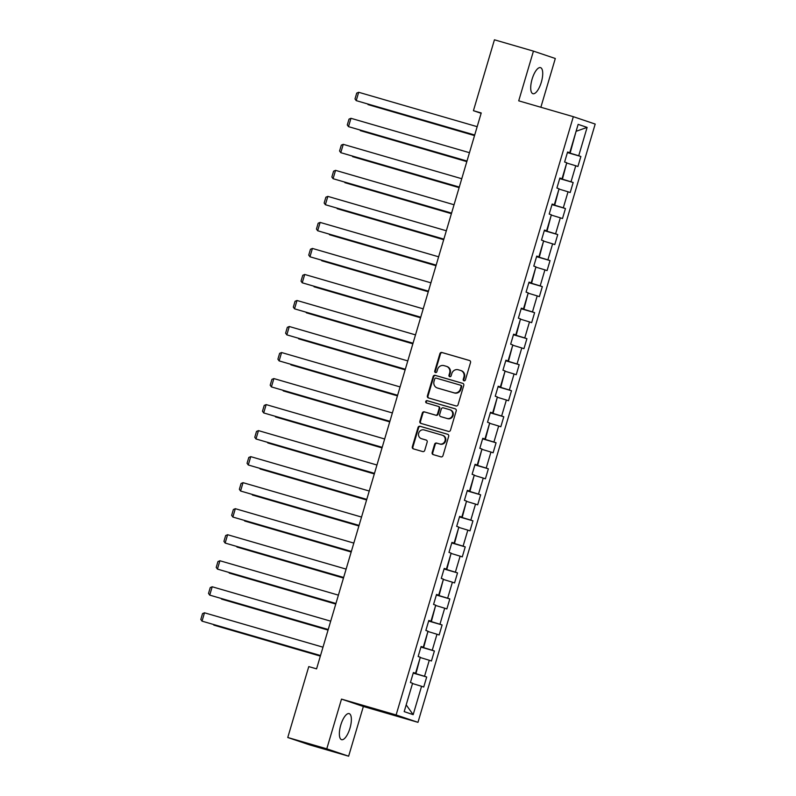 <?xml version="1.0" encoding="UTF-8"?>
<svg xmlns="http://www.w3.org/2000/svg" width="796" height="796" viewBox="0 0 796 796"><rect width="100%" height="100%" fill="white"/><g stroke="black" fill="none" stroke-linecap="round" stroke-linejoin="round"><path stroke-width="1.19" d="M463.959 380.806A1.194 1.114 -71.4 0 0 465.371 379.971L470.526 362.578A1.711 1.592 -71.4 0 0 469.481 360.488L441.909 352.489A1.711 1.592 -71.4 0 0 439.899 353.683L434.745 371.085A1.194 1.114 -71.4 0 0 435.472 372.538A1.194 1.114 -71.4 0 0 436.885 371.702L437.551 369.453A5.463 5.104 -71.4 0 1 444.009 365.633L446.307 366.299A5.463 5.104 -71.4 0 1 449.65 372.966L448.984 375.215A1.194 1.114 -71.4 0 0 449.72 376.677A1.194 1.114 -71.4 0 0 451.133 375.841L451.8 373.593A5.463 5.104 -71.4 0 1 458.247 369.772L460.546 370.439A5.463 5.104 -71.4 0 1 463.899 377.105L463.232 379.354A1.194 1.114 -71.4 0 0 463.959 380.806M349.971 728.211A13.572 4.856 106.2 0 0 349.145 713.614A13.572 4.856 106.2 0 0 340.758 725.096A13.572 4.856 106.2 0 0 341.584 739.683A13.572 4.856 106.2 0 0 349.971 728.211M541.32 82.227A13.572 4.856 106.2 0 0 540.494 67.63A13.572 4.856 106.2 0 0 532.106 79.112A13.572 4.856 106.2 0 0 532.932 93.709A13.572 4.856 106.2 0 0 541.32 82.227M432.158 452.536A1.711 1.592 -71.4 0 0 433.203 454.615L440.934 456.864A1.711 1.592 -71.4 0 0 442.954 455.67L448.675 436.347A1.711 1.592 -71.4 0 0 447.631 434.268L420.059 426.268A1.711 1.592 -71.4 0 0 418.039 427.462L412.318 446.785A1.711 1.592 -71.4 0 0 413.363 448.864L422.706 451.571A1.711 1.592 -71.4 0 0 424.726 450.387L427.173 442.108A1.711 1.592 -71.4 0 0 426.129 440.029L421.492 438.686A4.567 4.269 -71.4 0 1 418.726 433.024A4.567 4.269 -71.4 0 1 424.089 429.93L442.238 435.193A4.567 4.269 -71.4 0 1 445.014 440.845A4.567 4.269 -71.4 0 1 439.641 443.949L436.616 443.074A1.711 1.592 -71.4 0 0 434.606 444.267L432.158 452.536L432.745 452.735A1.711 1.592 -71.4 0 0 433.531 454.715M341.504 699.107L326.778 748.827L287.764 737.504L309.624 744.877L348.638 756.2L363.364 706.48L417.98 722.33L396.119 714.957L341.504 699.107L363.364 706.48M540.862 107.261L555.31 58.496L533.439 51.123L518.713 100.833L573.329 116.684L396.119 714.957M533.439 51.123L494.435 39.8L473.431 110.704L481.132 113.301M287.764 737.504L308.768 666.6L316.569 668.859L481.232 112.972L473.431 110.704M456.018 405.94A1.711 1.592 -71.4 0 0 458.038 404.746L463.76 385.423A1.711 1.592 -71.4 0 0 462.715 383.334L435.143 375.334A1.711 1.592 -71.4 0 0 433.133 376.528L427.402 395.851A1.711 1.592 -71.4 0 0 428.447 397.93L456.018 405.94M456.217 410.885L450.496 430.208A1.711 1.592 -71.4 0 1 448.476 431.402L420.905 423.402A1.711 1.592 -71.4 0 1 419.86 421.313L422.308 413.044A1.711 1.592 -71.4 0 1 424.328 411.85L435.512 415.104A1.711 1.592 -71.4 0 0 437.521 413.91L439.153 408.418A1.711 1.592 -71.4 0 0 438.108 406.338L426.467 402.955A1.194 1.114 -71.4 0 1 425.741 401.483A1.194 1.114 -71.4 0 1 427.144 400.667L455.173 408.806A1.711 1.592 -71.4 0 1 456.217 410.885M417.98 722.33L595.189 124.067L573.329 116.684M426.696 677.008L424.537 676.282L429.283 660.262L431.432 660.998L434.397 650.989L432.248 650.252L436.984 634.243L439.143 634.969L442.108 624.96L439.949 624.233L444.695 608.214L446.855 608.94L449.82 598.93L447.66 598.204L452.407 582.184L454.566 582.921L457.531 572.901L455.372 572.175L460.118 556.165L462.277 556.892L465.242 546.882L463.083 546.155L467.829 530.136L469.978 530.862L472.943 520.853L470.794 520.126L475.53 504.107L477.69 504.833L480.655 494.823L478.495 494.097L483.242 478.088L485.401 478.814L488.366 468.804L486.207 468.078L490.953 452.058L493.112 452.785L496.077 442.775L493.918 442.049L498.664 426.029L500.823 426.755L503.788 416.746L501.629 416.019L506.375 400.01L508.525 400.736L511.49 390.727L509.34 390L514.077 373.981L516.236 374.707L519.201 364.697L517.042 363.971L521.788 347.952L523.947 348.678L526.912 338.668L524.753 337.942L529.499 321.922L531.658 322.659L534.623 312.649L532.464 311.913L537.21 295.903L539.37 296.629L542.335 286.62L540.176 285.893L544.922 269.874L547.071 270.6L550.036 260.59L547.887 259.864L552.623 243.845L554.782 244.581L557.747 234.571L555.588 233.835L560.334 217.825L562.493 218.552L565.458 208.542L563.299 207.816L568.045 191.796L570.205 192.523L573.17 182.513L571.011 181.786L575.757 165.767L577.916 166.493L580.881 156.484L578.722 155.757L587.12 127.4L578.145 124.365L569.737 152.732L567.578 152.006L564.613 162.016L566.772 162.742L562.026 178.752L559.877 178.025L556.911 188.035L559.061 188.761L554.324 204.781L552.165 204.055L549.2 214.064L551.359 214.791L546.613 230.81L544.454 230.084L541.489 240.094L543.648 240.82L538.902 256.829L536.743 256.103L533.778 266.113L535.937 266.839L531.191 282.859L529.032 282.132L526.066 292.142L528.226 292.868L523.479 308.888L521.33 308.161L518.365 318.171L520.514 318.897L515.778 334.917L513.619 334.181L510.654 344.19L512.813 344.927L508.067 360.936L505.908 360.21L502.943 370.22L505.102 370.946L500.356 386.965L498.197 386.239L495.231 396.249L497.391 396.975L492.644 412.995L490.485 412.258L487.52 422.268L489.679 423.004L484.933 439.014L482.784 438.288L479.819 448.297L481.968 449.024L477.232 465.043L475.073 464.317L472.108 474.326L474.267 475.053L469.521 491.072L467.361 490.346L464.396 500.356L466.555 501.082L461.809 517.092L459.65 516.365L456.685 526.375L458.844 527.101L454.098 543.121L451.939 542.394L448.974 552.404L451.133 553.13L446.387 569.15L444.238 568.424L441.273 578.433L443.422 579.16L438.686 595.169L436.526 594.443L433.561 604.453L435.72 605.179L430.974 621.198L428.815 620.472L425.85 630.482L428.009 631.208L423.263 647.228L421.104 646.501L418.139 656.511L420.298 657.237L415.552 673.257L413.393 672.52L410.428 682.53L412.587 683.267L404.189 711.624L413.164 714.659L421.572 686.291L423.731 687.018L426.696 677.008L413.224 673.098M420.208 657.526L415.93 673.675L413.283 672.909M415.93 673.675L424.537 676.282M420.676 657.655L429.283 660.262M415.552 673.257L413.353 672.68M427.92 631.497L423.641 647.645L420.994 646.879M423.641 647.645L432.248 650.252M428.387 631.636L436.984 634.243M423.263 647.228L421.064 646.65M435.631 605.467L431.352 621.626L428.706 620.85M431.352 621.626L439.949 624.233M436.089 605.607L444.695 608.214M430.974 621.198L428.765 620.621M443.342 579.448L439.054 595.597L436.407 594.831M439.054 595.597L447.66 598.204M443.8 579.578L452.407 582.184M438.686 595.169L436.477 594.602M451.053 553.419L446.765 569.568L444.118 568.802M446.765 569.568L455.372 572.175M451.511 553.548L460.118 556.165M446.387 569.15L444.188 568.573M458.755 527.39L454.476 543.539L451.829 542.773M454.476 543.539L463.083 546.155M459.222 527.529L467.829 530.136M454.098 543.121L451.899 542.544M466.466 501.371L462.187 517.519L459.541 516.753M462.187 517.519L470.794 520.126M466.934 501.5L475.53 504.107M461.809 517.092L459.61 516.524M474.177 475.341L469.899 491.49L467.252 490.724M469.899 491.49L478.495 494.097M474.635 475.471L483.242 478.088M469.521 491.072L467.312 490.495M481.888 449.312L477.6 465.461L474.953 464.695M477.6 465.461L486.207 468.078M482.346 449.451L490.953 452.058M477.232 465.043L475.023 464.466M489.6 423.293L485.311 439.442L482.665 438.666M485.311 439.442L493.918 442.049M490.057 423.422L498.664 426.029M484.933 439.014L482.734 438.437M497.301 397.264L493.022 413.413L490.376 412.646M493.022 413.413L501.629 416.019M497.769 397.393L506.375 400.01M492.644 412.995L490.445 412.418M505.012 371.235L500.734 387.383L498.087 386.617M500.734 387.383L509.34 390M505.48 371.374L514.077 373.981M500.356 386.965L498.157 386.388M512.723 345.205L508.445 361.364L505.798 360.588M508.445 361.364L517.042 363.971M513.181 345.345L521.788 347.952M508.067 360.936L505.858 360.359M520.435 319.186L516.146 335.335L513.5 334.569M516.146 335.335L524.753 337.942M520.892 319.315L529.499 321.922M515.778 334.917L513.569 334.34M528.146 293.157L523.858 309.306L521.211 308.54M523.858 309.306L532.464 311.913M528.604 293.296L537.21 295.903M523.479 308.888L521.28 308.311M535.847 267.128L531.569 283.286L528.922 282.51M531.569 283.286L540.176 285.893M536.315 267.267L544.922 269.874M531.191 282.859L528.992 282.281M543.559 241.108L539.28 257.257L536.633 256.491M539.28 257.257L547.887 259.864M544.026 241.238L552.623 243.845M538.902 256.829L536.703 256.262M551.27 215.079L546.991 231.228L544.345 230.462M546.991 231.228L555.588 233.835M551.727 215.209L560.334 217.825M546.613 230.81L544.404 230.233M558.981 189.05L554.693 205.199L552.046 204.433M554.693 205.199L563.299 207.816M559.439 189.189L568.045 191.796M554.324 204.781L552.116 204.204M566.692 163.031L562.404 179.18L559.757 178.413M562.404 179.18L571.011 181.786M567.15 163.16L575.757 165.767M562.026 178.752L559.827 178.185M576.075 131.33L570.115 153.15L567.468 152.384M570.115 153.15L578.722 155.757M576.085 131.31L587.12 127.4M569.737 152.732L567.538 152.155M326.778 748.827L348.638 756.2M406.079 705.216L412.507 683.545M406.537 705.375L413.164 714.659M412.965 683.684L421.572 686.291M567.409 152.583L580.881 156.484M559.697 178.602L573.17 182.513M551.996 204.632L565.458 208.542M544.285 230.661L557.747 234.571M536.574 256.68L550.036 260.59M528.862 282.709L542.335 286.62M521.151 308.739L534.623 312.649M513.45 334.758L526.912 338.668M505.739 360.787L519.201 364.697M498.027 386.816L511.49 390.727M490.316 412.845L503.788 416.746M482.605 438.865L496.077 442.775M474.904 464.894L488.366 468.804M467.192 490.923L480.655 494.823M459.481 516.942L472.943 520.853M451.77 542.971L465.242 546.882M444.059 569.001L457.531 572.901M436.357 595.02L449.82 598.93M428.646 621.049L442.108 624.96M420.935 647.078L434.397 650.989M464.227 380.846A1.194 1.114 -71.4 0 1 463.819 379.553L464.486 377.304A5.463 5.104 -71.4 0 0 461.332 370.697L460.745 370.498M446.496 366.369L447.093 366.568A5.463 5.104 -71.4 0 1 450.247 373.165L449.581 375.413A1.194 1.114 -71.4 0 0 449.989 376.717M469.749 360.598L442.506 352.688A1.711 1.592 -71.4 0 0 440.486 353.882L435.332 371.284A1.194 1.114 -71.4 0 0 435.74 372.588M462.974 383.443L435.74 375.533A1.711 1.592 -71.4 0 0 433.72 376.727L427.999 396.05A1.711 1.592 -71.4 0 0 428.775 398.03M461.083 386.597A1.194 1.114 -71.4 0 0 460.347 385.145L436.148 378.12A1.194 1.114 -71.4 0 0 434.735 378.956L434.039 381.324A5.463 5.104 -71.4 0 0 437.382 387.99L453.929 392.786A5.463 5.104 -71.4 0 0 460.377 388.975L461.083 386.597L461.67 386.796A1.194 1.114 -71.4 0 0 460.944 385.344L460.436 385.174M437.591 388.06A5.463 5.104 -71.4 0 0 437.979 388.189L437.382 387.99M461.67 386.796L460.974 389.174A5.463 5.104 -71.4 0 1 454.516 392.995L437.979 388.189M438.228 406.378L438.695 406.537A1.711 1.592 -71.4 0 1 439.74 408.617L438.118 414.109A1.711 1.592 -71.4 0 1 436.099 415.303L424.915 412.049A1.711 1.592 -71.4 0 0 422.905 413.243L420.457 421.512A1.711 1.592 -71.4 0 0 421.233 423.492M455.431 408.905L427.731 400.866A1.194 1.114 -71.4 0 0 426.835 403.065M447.113 418.467A4.567 4.269 -71.4 0 0 452.476 415.363A4.567 4.269 -71.4 0 0 449.71 409.701L443.312 407.85A1.711 1.592 -71.4 0 0 441.292 409.045L439.671 414.527A1.711 1.592 -71.4 0 0 440.715 416.606L447.7 418.666A4.567 4.269 -71.4 0 0 453.073 415.562A4.567 4.269 -71.4 0 0 450.297 409.9M441.183 416.766A1.711 1.592 -71.4 0 0 441.312 416.805L440.715 416.606M447.7 418.666L441.312 416.805M442.835 435.392A4.567 4.269 -71.4 0 1 445.601 441.054A4.567 4.269 -71.4 0 1 440.238 444.148L437.213 443.272A1.711 1.592 -71.4 0 0 435.193 444.466L432.745 452.735M421.761 438.775A4.567 4.269 -71.4 0 0 422.089 438.885L421.492 438.686M426.387 440.138L422.089 438.885M447.889 434.367L420.646 426.467A1.711 1.592 -71.4 0 0 418.636 427.661L412.905 446.984A1.711 1.592 -71.4 0 0 413.691 448.964M474.555 135.529L368.021 104.604L474.535 135.589M565.12 160.304L566.772 154.722M368.16 104.157L367.583 103.987M474.705 135.012L356.21 100.624L474.685 135.071M477.172 126.673L358.678 92.276L356.21 100.624L354.996 98.933L356.727 93.092L358.678 92.276M466.844 161.548L360.319 130.634L466.824 161.618M557.419 186.324L559.071 180.752M360.449 130.186L359.872 130.017M459.133 187.577L352.608 156.663L459.113 187.637M549.708 212.353L551.359 206.771M352.737 156.215L352.16 156.046M466.993 161.041L348.499 126.644L466.973 161.1M469.461 152.693L350.966 118.306L348.499 126.644L347.285 124.952L349.016 119.121L350.966 118.306M459.282 187.06L340.788 152.673L459.262 187.13M461.76 178.722L343.255 144.335L340.788 152.673L339.574 150.981L341.305 145.141L343.255 144.335M451.422 213.607L344.897 182.682L451.402 213.666M541.996 238.382L543.648 232.8M345.026 182.234L344.449 182.065M443.71 239.626L337.186 208.711L443.69 239.696M534.285 264.401L535.937 258.829M337.325 208.263L336.748 208.094M436.009 265.655L329.474 234.74L435.989 265.715M526.574 290.431L528.226 284.849M329.614 234.293L329.037 234.124M451.571 213.089L333.076 178.702L451.561 213.149M454.048 204.751L335.554 170.354L333.076 178.702L331.862 177.011L333.594 171.17L335.554 170.354M443.87 239.118L325.375 204.721L443.85 239.178M446.337 230.77L327.843 196.383L325.375 204.721L324.151 203.03L325.882 197.199L327.843 196.383M436.158 265.138L317.664 230.75L436.138 265.207M438.626 256.8L320.131 222.412L317.664 230.75L316.45 229.059L318.171 223.218L320.131 222.412M428.447 291.167L309.952 256.78L428.427 291.236M430.915 282.829L312.42 248.432L309.952 256.78L308.739 255.088L310.47 249.248L312.42 248.432M420.736 317.196L302.241 282.799L420.716 317.256M423.213 308.848L304.709 274.461L302.241 282.799L301.027 281.117L302.759 275.277L304.709 274.461M413.025 343.215L294.53 308.828L413.015 343.285M415.502 334.877L297.007 300.49L294.53 308.828L293.316 307.137L295.047 301.296L297.007 300.49M405.323 369.245L286.829 334.857L405.303 369.314M407.791 360.906L289.296 326.509L286.829 334.857L285.605 333.166L287.336 327.325L289.296 326.509M397.612 395.274L279.117 360.887L397.592 395.333M400.08 386.926L281.585 352.538L279.117 360.887L277.904 359.195L279.625 353.354L281.585 352.538M389.901 421.303L271.406 386.906L389.881 421.363M392.368 412.955L273.874 378.568L271.406 386.906L270.192 385.214L271.924 379.374L273.874 378.568M382.189 447.322L263.695 412.935L382.17 447.392M384.667 438.984L266.163 404.597L263.695 412.935L262.481 411.243L264.212 405.403L266.163 404.597M374.478 473.351L255.984 438.964L374.458 473.411M376.956 465.013L258.461 430.616L255.984 438.964L254.77 437.273L256.501 431.432L258.461 430.616M366.777 499.381L248.282 464.983L366.757 499.44M369.245 491.032L250.75 456.645L248.282 464.983L247.059 463.292L248.79 457.461L250.75 456.645M359.066 525.4L240.571 491.013L359.046 525.469M361.533 517.062L243.039 482.675L240.571 491.013L239.357 489.321L241.079 483.48L243.039 482.675M351.354 551.429L232.86 517.042L351.335 551.489M353.822 543.091L235.327 508.694L232.86 517.042L231.646 515.35L233.377 509.51L235.327 508.694M343.643 577.458L225.149 543.061L343.623 577.518M346.121 569.11L227.616 534.723L225.149 543.061L223.935 541.37L225.666 535.539L227.616 534.723M335.932 603.477L217.437 569.09L335.912 603.547M338.409 595.139L219.915 560.752L217.437 569.09L216.223 567.399L217.955 561.558L219.915 560.752M328.231 629.507L209.726 595.119L328.211 629.566M330.698 621.169L212.204 586.771L209.726 595.119L208.512 593.428L210.244 587.587L212.204 586.771M320.519 655.536L202.025 621.139L320.499 655.596M322.987 647.188L204.492 612.801L202.025 621.139L200.811 619.457L202.532 613.617L204.492 612.801M428.298 291.684L321.773 260.77L428.278 291.744M518.873 316.46L520.524 310.878M321.902 260.312L321.325 260.153M420.587 317.704L314.062 286.789L420.567 317.773M511.161 342.479L512.813 336.907M314.191 286.341L313.614 286.172M412.875 343.733L306.351 312.818L412.855 343.802M503.45 368.508L505.102 362.926M306.48 312.37L305.903 312.201M405.164 369.762L298.639 338.847L405.144 369.822M495.739 394.537L497.391 388.955M298.779 338.39L298.202 338.23M397.463 395.781L290.928 364.866L397.443 395.851M488.028 420.557L489.679 414.985M291.067 364.419L290.49 364.25M389.751 421.81L283.227 390.896L389.732 421.88M480.326 446.586L481.978 441.004M283.356 390.448L282.779 390.279M382.04 447.84L275.515 416.925L382.02 447.899M472.615 472.615L474.267 467.033M275.645 416.477L275.068 416.308M374.329 473.869L267.804 442.944L374.309 473.928M464.904 498.644L466.555 493.062M267.934 442.496L267.356 442.327M366.618 499.888L260.093 468.973L366.598 499.958M457.193 524.663L458.844 519.091M260.232 468.526L259.655 468.356M358.916 525.917L252.382 495.003L358.897 525.977M449.481 550.693L451.133 545.111M252.521 494.555L251.944 494.386M351.205 551.946L244.68 521.022L351.185 552.006M441.78 576.722L443.432 571.14M244.81 520.574L244.233 520.405M343.494 577.966L236.969 547.051L343.474 578.035M434.069 602.741L435.72 597.169M237.099 546.603L236.521 546.434M335.783 603.995L229.258 573.08L335.763 604.055M426.358 628.77L428.009 623.188M229.387 572.632L228.81 572.463M328.071 630.024L221.547 599.109L328.051 630.084M418.646 654.8L420.298 649.218M221.686 598.652L221.109 598.492M320.36 656.043L213.835 625.129L320.35 656.113M410.935 680.819L412.587 675.247M213.975 624.681L213.398 624.512M464.486 377.304L463.899 377.105M449.581 375.413L448.984 375.215M450.247 373.165L449.65 372.966M435.332 371.284L434.745 371.085M440.486 353.882L439.899 353.683M442.506 352.688L441.909 352.489M463.819 379.553L463.232 379.354M427.999 396.05L427.402 395.851M433.72 376.727L433.133 376.528M435.74 375.533L435.143 375.334M454.516 392.995L453.929 392.786M460.974 389.174L460.377 388.975M420.457 421.512L419.86 421.313M422.905 413.243L422.308 413.044M424.915 412.049L424.328 411.85M436.099 415.303L435.512 415.104M438.118 414.109L437.521 413.91M439.74 408.617L439.153 408.418M427.731 400.866L427.144 400.667M435.193 444.466L434.606 444.267M437.213 443.272L436.616 443.074M440.238 444.148L439.641 443.949M412.905 446.984L412.318 446.785M418.636 427.661L418.039 427.462M420.646 426.467L420.059 426.268M460.983 385.354L460.396 385.155M437.78 388.13L437.193 387.931M438.755 406.557L438.168 406.358M450.456 409.96L449.869 409.761M441.243 416.796L440.656 416.587M442.994 435.442L442.407 435.243M421.92 438.835L421.333 438.636"/></g></svg>
